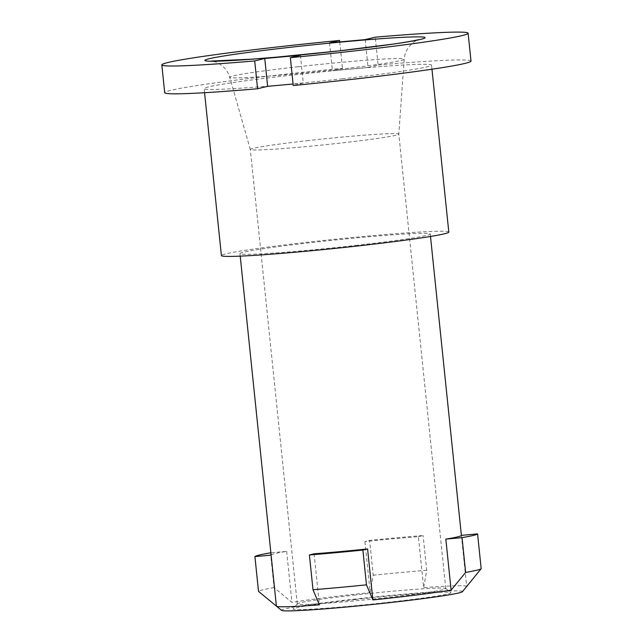 <?xml version="1.0" encoding="UTF-8"?>
<svg xmlns="http://www.w3.org/2000/svg" width="643" height="643" viewBox="0 0 643 643"><rect width="100%" height="100%" fill="white"/><g stroke="black" fill="none" stroke-linecap="round" stroke-linejoin="round"><path stroke-width="0.48" stroke-dasharray="3.21 2.41" d="M418.384 536.664L423.094 535.531A111.978 4.453 -5.9 0 0 369.621 540.417L364.911 541.559A95.646 3.802 -5.9 0 1 418.384 536.664L423.657 587.678L426.695 570.309L423.094 535.531M365.192 39.609L368.069 67.435L378.116 65.007L375.239 37.181M368.069 67.435L332.415 70.69L342.47 68.271A153.966 6.125 -5.9 0 0 284.865 74.275A153.966 6.125 -5.9 0 0 164.696 92.705M329.537 42.872L332.415 70.69M470.998 61.053A153.966 6.125 -5.9 0 0 378.116 65.007M300.41 55.242L303.279 83.068L293.232 85.495M303.279 83.068L293.079 84M342.333 78.816A114.309 4.541 -5.9 0 0 431.549 65.128A114.309 4.541 -5.9 0 0 293.361 74.942A114.309 4.541 -5.9 0 0 204.144 88.63A114.309 4.541 -5.9 0 0 342.333 78.816M339.745 41.94L342.47 68.271M448.806 232.075A114.309 4.541 -5.9 0 0 310.617 241.889A114.309 4.541 -5.9 0 0 221.401 255.568M308.568 140.536A74.652 2.966 -5.9 0 0 250.304 149.473A74.652 2.966 -5.9 0 0 250.312 149.498A74.652 2.966 -5.9 0 0 340.549 143.067A74.652 2.966 -5.9 0 0 398.813 134.146A74.652 2.966 -5.9 0 0 398.813 134.13A74.652 2.966 -5.9 0 0 308.568 140.536M355.587 245.441A95.646 3.802 -5.9 0 0 430.239 233.988A95.646 3.802 -5.9 0 0 314.612 242.202A95.646 3.802 -5.9 0 0 239.96 253.655A95.646 3.802 -5.9 0 0 355.587 245.441M355.531 594.984A74.652 2.966 -5.9 0 0 297.315 603.801A74.652 2.966 -5.9 0 0 297.267 603.922A74.652 2.966 -5.9 0 0 387.512 597.516A74.652 2.966 -5.9 0 0 445.776 588.578A74.652 2.966 -5.9 0 0 445.703 588.466A74.652 2.966 -5.9 0 0 355.531 594.984M355.008 599.549A79.314 3.151 -5.9 0 0 293.152 608.913A79.314 3.151 -5.9 0 0 388.991 602.234A79.314 3.151 -5.9 0 0 450.823 592.621A79.314 3.151 -5.9 0 0 355.008 599.549M461.385 535.41A95.646 3.802 -5.9 0 0 461.377 535.37L466.649 586.384L481.173 568.669M271.113 555.07A95.646 3.802 -5.9 0 1 286.665 551.356L270.88 552.803M286.665 551.356L291.938 602.37L274.063 587.622L270.47 552.843M274.063 587.622A111.978 4.453 -5.9 0 0 258.51 591.375M314.114 553.816L319.386 604.83M462.438 591.689A90.976 3.617 -5.9 0 0 352.509 599.348A90.976 3.617 -5.9 0 0 281.586 610.376M364.911 541.559L370.183 592.565A95.646 3.802 -5.9 0 0 351.03 594.63A95.646 3.802 -5.9 0 0 291.938 602.37M466.649 586.384A95.646 3.802 -5.9 0 0 423.657 587.678M370.183 592.565L373.213 575.196L369.621 540.417M426.695 570.309A111.978 4.453 -5.9 0 0 373.213 575.196M298.167 66.735A87.705 3.488 -5.9 0 0 229.72 77.256A87.705 3.488 -5.9 0 0 335.742 69.701A87.705 3.488 -5.9 0 0 404.198 59.228A87.705 3.488 -5.9 0 0 298.167 66.735M250.312 149.498L229.72 77.256C228.361 72.683 225.918 68.905 222.39 65.924L218.596 63.344C216.755 62.041 211.66 60.892 211.676 61.029M445.776 588.578L398.813 134.13L404.198 59.228C404.592 54.47 406.207 50.275 409.052 46.634L412.235 43.33C413.77 41.682 418.529 39.512 418.537 39.657M204.57 92.713L204.144 88.63M431.975 69.211L431.549 65.128M297.267 603.922L250.304 149.473M297.315 603.801L293.152 608.913M445.703 588.466L450.823 592.621M430.497 236.463L430.239 233.988M240.217 256.131L239.96 253.655"/><path stroke-width="0.96" d="M293.079 84L267.633 86.331L257.578 88.758A153.966 6.125 -5.9 0 1 164.696 92.705L161.827 64.887A153.966 6.125 -5.9 0 1 281.996 46.449A153.966 6.125 -5.9 0 1 339.592 40.445L329.537 42.872L365.192 39.609L375.239 37.181A153.966 6.125 -5.9 0 1 468.128 33.235A153.966 6.125 -5.9 0 1 347.951 51.665A153.966 6.125 -5.9 0 1 290.355 57.669L293.232 85.495A153.966 6.125 -5.9 0 0 350.829 79.491A153.966 6.125 -5.9 0 0 470.998 61.053L468.128 33.235M161.827 64.887A153.966 6.125 -5.9 0 0 254.708 60.932L264.755 58.505L267.633 86.331M290.355 57.669L300.41 55.242L264.755 58.505M339.592 40.445L339.745 41.94M257.578 88.758L254.708 60.932M204.57 92.713L221.401 255.568A114.309 4.541 -5.9 0 0 359.59 245.755A114.309 4.541 -5.9 0 0 448.806 232.075L431.975 69.211M430.497 236.463L461.385 535.41A95.646 3.802 -5.9 0 1 445.832 539.123L462.036 537.644A111.978 4.453 -5.9 0 0 477.58 533.891L461.385 535.37M367.587 548.929A95.646 3.802 -5.9 0 1 314.114 553.816L309.404 554.957A111.978 4.453 -5.9 0 0 362.877 550.062L367.587 548.929L372.86 599.935L366.47 584.841L362.877 550.062M270.88 552.803L270.47 552.843A111.978 4.453 -5.9 0 0 254.917 556.597L271.121 555.11L276.394 606.124L258.51 591.375L254.917 556.597M240.217 256.131L271.113 555.07A95.646 3.802 -5.9 0 0 271.121 555.11M276.394 606.124A95.646 3.802 -5.9 0 0 276.474 606.228A95.646 3.802 -5.9 0 0 319.386 604.83L312.996 589.735L309.404 554.957M312.996 589.735A111.978 4.453 -5.9 0 0 366.47 584.841M477.58 533.891L481.173 568.669A111.978 4.453 -5.9 0 1 481.157 568.693A111.978 4.453 -5.9 0 1 465.628 572.423L462.036 537.644M445.832 539.123L451.105 590.137L465.628 572.423M276.474 606.228L281.586 610.376A90.976 3.617 -5.9 0 0 391.491 602.427A90.976 3.617 -5.9 0 0 462.438 591.689L481.157 568.693M372.86 599.935A95.646 3.802 -5.9 0 0 392.013 597.869A95.646 3.802 -5.9 0 0 451.105 590.137M291.263 47.18A110.676 4.405 -5.9 0 0 207.464 61.101A110.676 4.405 -5.9 0 0 338.684 50.934A110.676 4.405 -5.9 0 0 422.483 37.013A110.676 4.405 -5.9 0 0 291.263 47.18M211.676 61.029L251.1 59.22L276.594 57.139L338.483 50.934L392.391 44.182C404.865 42.462 417.235 40.147 418.537 39.657"/></g></svg>
